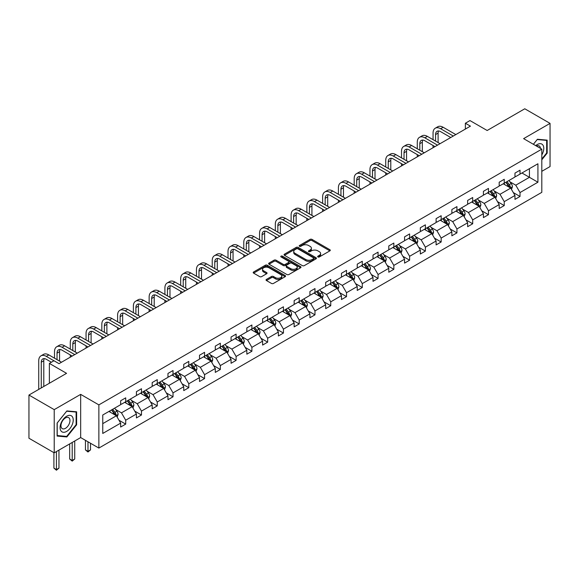 <?xml version="1.0" encoding="UTF-8"?>
<svg xmlns="http://www.w3.org/2000/svg" width="579" height="579" viewBox="0 0 579 579"><rect width="100%" height="100%" fill="white"/><g stroke="black" fill="none" stroke-linecap="round" stroke-linejoin="round"><path stroke-width="0.87" d="M317.936 256.953A0.984 0.565 0 0 0 319.326 256.953L329.871 250.859A1.404 0.811 0 0 0 330.283 250.287A1.404 0.811 0 0 0 329.871 249.715L312.009 239.402A1.404 0.811 0 0 0 310.026 239.402L299.481 245.489A0.984 0.565 0 0 0 299.191 245.894A0.984 0.565 0 0 0 299.481 246.292A0.984 0.565 0 0 0 300.87 246.292L302.231 245.503A4.494 2.591 0 0 1 308.585 245.503L310.076 246.364A4.494 2.591 0 0 1 311.386 248.196A4.494 2.591 0 0 1 310.076 250.034L308.708 250.816A0.984 0.565 0 0 0 308.419 251.221A0.984 0.565 0 0 0 308.708 251.619A0.984 0.565 0 0 0 310.098 251.619L311.466 250.83A4.494 2.591 0 0 1 317.813 250.83L319.304 251.691A4.494 2.591 0 0 1 320.621 253.53A4.494 2.591 0 0 1 319.304 255.361L317.936 256.15A0.984 0.565 0 0 0 317.654 256.548A0.984 0.565 0 0 0 317.936 256.953L317.936 256.15M541.806 171.326L550.05 166.571L550.05 123.378L524.777 108.78L487.163 130.499L469.974 120.577L465.371 123.233L465.371 129.066M54.223 452.836L80.669 437.572L80.669 394.371L54.223 409.635L54.223 452.836L28.95 438.238L28.95 395.044L66.563 373.332L49.374 363.402L49.374 383.255M54.223 409.635L28.95 395.044M266.456 279.396A1.404 0.811 0 0 0 266.043 279.968A1.404 0.811 0 0 0 266.456 280.54L271.471 283.435A1.404 0.811 0 0 0 273.454 283.435L285.165 276.675A1.404 0.811 0 0 0 285.577 276.103A1.404 0.811 0 0 0 285.165 275.532L267.303 265.218A1.404 0.811 0 0 0 265.32 265.218L253.602 271.978A1.404 0.811 0 0 0 253.197 272.55A1.404 0.811 0 0 0 253.602 273.122L259.66 276.617A1.404 0.811 0 0 0 261.643 276.617L266.658 273.722A1.404 0.811 0 0 0 267.064 273.15A1.404 0.811 0 0 0 266.658 272.579L263.655 270.842A3.756 2.164 0 0 1 262.555 269.315A3.756 2.164 0 0 1 264.871 267.31A3.756 2.164 0 0 1 268.96 267.78L280.721 274.569A3.756 2.164 0 0 1 281.821 276.103A3.756 2.164 0 0 1 279.505 278.101A3.756 2.164 0 0 1 275.416 277.631L273.454 276.501A1.404 0.811 0 0 0 271.471 276.501L266.456 279.396L266.456 280.54M49.374 363.402L53.977 360.746L59.029 363.67L470.43 126.15L465.371 123.233M80.669 394.371L98.864 404.88L541.806 149.15L541.806 192.344L98.864 448.074L98.864 404.88M550.05 123.378L523.611 138.642L541.806 149.15M302.332 265.616A1.404 0.811 0 0 0 304.315 265.616L316.025 258.856A1.404 0.811 0 0 0 316.438 258.285A1.404 0.811 0 0 0 316.025 257.706L298.163 247.392A1.404 0.811 0 0 0 296.18 247.392L284.47 254.159A1.404 0.811 0 0 0 284.057 254.731A1.404 0.811 0 0 0 284.47 255.303L302.332 265.616M281.437 257.163A0.984 0.565 0 0 1 282.436 257.3L282.436 256.135L300.595 266.622A1.404 0.811 0 0 1 301.008 267.194A1.404 0.811 0 0 1 300.595 267.766L288.885 274.526A1.404 0.811 0 0 1 286.902 274.526L269.04 264.212L274.048 261.339L274.048 260.174L269.04 263.069A1.404 0.811 0 0 0 268.627 263.64A1.404 0.811 0 0 0 269.04 264.212L269.04 263.069M274.048 261.339A1.404 0.811 0 0 1 276.031 261.339L276.031 260.174A1.404 0.811 0 0 0 274.048 260.174M276.031 260.174L283.276 264.357A1.404 0.811 0 0 0 285.266 264.357L288.588 262.439A1.404 0.811 0 0 0 289.001 261.86A1.404 0.811 0 0 0 288.588 261.288L281.047 256.938A0.984 0.565 0 0 1 280.757 256.533A0.984 0.565 0 0 1 281.365 256.012A0.984 0.565 0 0 1 282.436 256.135M102.758 415.005L120.656 404.678L120.656 400.762L125.708 397.845L125.708 401.754L136.427 395.566L136.427 391.657L141.479 388.741L141.479 392.649L152.197 386.461L152.197 382.553L157.256 379.636L157.256 383.544L167.968 377.356L167.968 373.448L173.027 370.524L173.027 374.439L183.746 368.251L183.746 364.336L188.797 361.419L188.797 365.335L199.516 359.146L199.516 355.231L204.568 352.314L204.568 356.223L215.287 350.034L215.287 346.126L220.346 343.209L220.346 347.118L231.057 340.93L231.057 337.021L236.116 334.105L236.116 338.013L246.835 331.825L246.835 327.917L251.887 324.993L251.887 328.908L262.605 322.72L262.605 318.812L267.664 315.888L267.664 319.803L278.376 313.615L278.376 309.7L283.435 306.783L283.435 310.691L294.154 304.511L294.154 300.595L299.205 297.678L299.205 301.587L309.924 295.399L309.924 291.49L314.976 288.574L314.976 292.482L325.695 286.294L325.695 282.386L330.754 279.462L330.754 283.377L341.465 277.189L341.465 273.281L346.524 270.357L346.524 274.272L357.243 268.084L357.243 264.169L362.295 261.252L362.295 265.16L373.014 258.979L373.014 255.064L378.065 252.147L378.065 256.056L388.784 249.867L388.784 245.959L393.843 243.042L393.843 246.951L404.562 240.763L404.562 236.854L409.614 233.93L409.614 237.846L420.332 231.658L420.332 227.75L425.384 224.826L425.384 228.741L436.103 222.553L436.103 218.638L441.162 215.721L441.162 219.629L451.873 213.448L451.873 209.533L456.932 206.616L456.932 210.524L467.651 204.336L467.651 200.428L472.703 197.511L472.703 201.42L483.422 195.232L483.422 191.323L488.473 188.407L488.473 192.315L499.192 186.127L499.192 182.219L504.251 179.295L504.251 183.21L514.97 177.022L514.97 173.107L520.022 170.19L520.022 174.105L537.92 163.77L537.92 182.219L520.022 192.546L520.022 196.462L514.97 199.379L514.97 195.463L504.251 201.651L504.251 205.567L499.192 208.483L499.192 204.575L488.473 210.763L488.473 214.671L483.422 217.588L483.422 213.68L472.703 219.868L472.703 223.776L467.651 226.693L467.651 222.785L456.932 228.973L456.932 232.881L451.873 235.805L451.873 231.889L441.162 238.078L441.162 241.993L436.103 244.91L436.103 240.994L425.384 247.182L425.384 251.098L420.332 254.015L420.332 250.106L409.614 256.294L409.614 260.203L404.562 263.119L404.562 259.211L393.843 265.399L393.843 269.307L388.784 272.224L388.784 268.316L378.065 274.504L378.065 278.412L373.014 281.336L373.014 277.421L362.295 283.609L362.295 287.524L357.243 290.441L357.243 286.525L346.524 292.713L346.524 296.629L341.465 299.546L341.465 295.637L330.754 301.825L330.754 305.734L325.695 308.65L325.695 304.742L314.976 310.93L314.976 314.838L309.924 317.755L309.924 313.847L299.205 320.035L299.205 323.943L294.154 326.867L294.154 322.952L283.435 329.14L283.435 333.055L278.376 335.972L278.376 332.057L267.664 338.245L267.664 342.16L262.605 345.077L262.605 341.169L251.887 347.357L251.887 351.265L246.835 354.182L246.835 350.273L236.116 356.461L236.116 360.37L231.057 363.286L231.057 359.378L220.346 365.566L220.346 369.474L215.287 372.398L215.287 368.483L204.568 374.671L204.568 378.579L199.516 381.503L199.516 377.588L188.797 383.776L188.797 387.691L183.746 390.608L183.746 386.7L173.027 392.88L173.027 396.796L167.968 399.713L167.968 395.804L157.256 401.992L157.256 405.901L152.197 408.817L152.197 404.909L141.479 411.097L141.479 415.005L136.427 417.929L136.427 414.014L125.708 420.202L125.708 424.11L120.656 427.034L120.656 423.119L102.758 433.454L102.758 415.005M124.695 402.34L132.178 406.661L121.46 412.849L115.612 409.469M121.46 412.849L125.708 420.202M132.178 406.661L136.427 414.014M120.656 403.744L121.46 404.207L125.708 401.754M140.473 393.235L147.949 397.556L137.237 403.744L131.382 400.364M137.237 403.744L141.479 411.097M147.949 397.556L152.197 404.909M136.427 394.632L137.237 395.102L141.479 392.649M156.243 384.13L163.727 388.451L153.008 394.632L147.153 391.259M153.008 394.632L157.256 401.992M163.727 388.451L167.968 395.804M152.197 385.527L153.008 385.998L157.256 383.544M172.014 375.018L179.497 379.339L168.778 385.527L162.931 382.147M168.778 385.527L173.027 392.88M179.497 379.339L183.746 386.7M167.968 376.422L168.778 376.893L173.027 374.439M187.784 365.914L195.268 370.234L184.549 376.422L178.701 373.042M184.549 376.422L188.797 383.776M195.268 370.234L199.516 377.588M183.746 367.318L184.549 367.781L188.797 365.335M203.562 356.809L211.038 361.13L200.327 367.318L194.472 363.938M200.327 367.318L204.568 374.671M211.038 361.13L215.287 368.483M199.516 358.213L200.327 358.676L204.568 356.223M219.332 347.704L226.816 352.025L216.097 358.213L210.242 354.833M216.097 358.213L220.346 365.566M226.816 352.025L231.057 359.378M215.287 349.101L216.097 349.571L220.346 347.118M235.103 338.599L242.587 342.92L231.868 349.101L226.02 345.728M231.868 349.101L236.116 356.461M242.587 342.92L246.835 350.273M231.057 339.996L231.868 340.466L236.116 338.013M250.881 329.487L258.357 333.808L247.646 339.996L241.79 336.616M247.646 339.996L251.887 347.357M258.357 333.808L262.605 341.169M246.835 330.891L247.646 331.362L251.887 328.908M266.651 320.382L274.135 324.703L263.416 330.891L257.561 327.511M263.416 330.891L267.664 338.245M274.135 324.703L278.376 332.057M262.605 321.786L263.416 322.25L267.664 319.803M282.422 311.278L289.905 315.598L279.187 321.786L273.339 318.407M279.187 321.786L283.435 329.14M289.905 315.598L294.154 322.952M278.376 312.682L279.187 313.145L283.435 310.691M298.192 302.173L305.676 306.494L294.957 312.682L289.109 309.302M294.957 312.682L299.205 320.035M305.676 306.494L309.924 313.847M294.154 303.57L294.957 304.04L299.205 301.587M313.97 293.068L321.446 297.389L310.735 303.57L304.88 300.197M310.735 303.57L314.976 310.93M321.446 297.389L325.695 304.742M309.924 294.465L310.735 294.935L314.976 292.482M329.74 283.963L337.224 288.277L326.505 294.465L320.65 291.085M326.505 294.465L330.754 301.825M337.224 288.277L341.465 295.637M325.695 285.36L326.505 285.831L330.754 283.377M345.511 274.851L352.995 279.172L342.276 285.36L336.428 281.98M342.276 285.36L346.524 292.713M352.995 279.172L357.243 286.525M341.465 276.255L342.276 276.719L346.524 274.272M361.282 265.747L368.765 270.067L358.046 276.255L352.198 272.875M358.046 276.255L362.295 283.609M368.765 270.067L373.014 277.421M357.243 267.151L358.046 267.614L362.295 265.16M377.059 256.642L384.543 260.963L373.824 267.151L367.969 263.771M373.824 267.151L378.065 274.504M384.543 260.963L388.784 268.316M373.014 258.039L373.824 258.509L378.065 256.056M392.83 247.537L400.313 251.858L389.595 258.046L383.739 254.666M389.595 258.046L393.843 265.399M400.313 251.858L404.562 259.211M388.784 248.934L389.595 249.404L393.843 246.951M408.6 238.432L416.084 242.746L405.365 248.934L399.517 245.554M405.365 248.934L409.614 256.294M416.084 242.746L420.332 250.106M404.562 239.829L405.365 240.299L409.614 237.846M424.378 229.32L431.854 233.641L421.143 239.829L415.288 236.449M421.143 239.829L425.384 247.182M431.854 233.641L436.103 240.994M420.332 230.724L421.143 231.187L425.384 228.741M440.149 220.215L447.632 224.536L436.913 230.724L431.058 227.344M436.913 230.724L441.162 238.078M447.632 224.536L451.873 231.889M436.103 221.619L436.913 222.083L441.162 219.629M455.919 211.111L463.403 215.431L452.684 221.619L446.836 218.24M452.684 221.619L456.932 228.973M463.403 215.431L467.651 222.785M451.873 212.515L452.684 212.978L456.932 210.524M471.69 202.006L479.173 206.327L468.454 212.515L462.607 209.135M468.454 212.515L472.703 219.868M479.173 206.327L483.422 213.68M467.651 203.403L468.454 203.873L472.703 201.42M487.467 192.901L494.944 197.215L484.232 203.403L478.377 200.03M484.232 203.403L488.473 210.763M494.944 197.215L499.192 204.575M483.422 194.298L484.232 194.768L488.473 192.315M503.238 183.789L510.721 188.11L500.003 194.298L494.148 190.918M500.003 194.298L504.251 201.651M510.721 188.11L514.97 195.463M499.192 185.193L500.003 185.656L504.251 183.21M521.94 172.991L529.423 177.312L515.773 185.193L509.925 181.813M515.773 185.193L520.022 192.546M537.92 182.219L529.423 177.312L529.423 168.67L537.92 163.77M80.669 437.572L98.864 448.074M514.97 176.088L515.773 176.552L520.022 174.105M102.758 423.647L116.408 415.765L108.924 411.445M116.408 415.765L120.656 423.119M513.298 192.575L520.022 196.462M497.527 201.68L504.251 205.567M481.75 210.792L488.473 214.671M465.979 219.897L472.703 223.776M450.209 229.002L456.932 232.881M434.438 238.107L441.162 241.993M418.66 247.211L425.384 251.098M402.89 256.323L409.614 260.203M387.119 265.428L393.843 269.307M371.349 274.533L378.065 278.412M355.571 283.638L362.295 287.524M339.801 292.742L346.524 296.629M324.03 301.854L330.754 305.734M308.252 310.959L314.976 314.838M292.482 320.064L299.205 323.943M276.711 329.169L283.435 333.055M260.941 338.274L267.664 342.16M245.163 347.386L251.887 351.265M229.393 356.49L236.116 360.37M213.622 365.595L220.346 369.474M197.844 374.7L204.568 378.579M182.074 383.805L188.797 387.691M166.303 392.917L173.027 396.796M150.533 402.021L157.256 405.901M134.755 411.126L141.479 415.005M118.985 420.231L125.708 424.11M541.806 159.811L547.169 153.145L547.169 140.132L537.413 139.264L533.375 144.28M76.623 424.812L76.623 411.799L66.867 410.931L57.111 423.068L57.111 436.074L66.867 436.95L76.623 424.812L76.117 424.516M318.334 257.09L319.304 256.526A4.494 2.591 0 0 0 320.621 254.695L320.621 253.53M311.386 248.196L311.386 249.368A4.494 2.591 0 0 1 310.076 251.199L309.099 251.756M329.856 250.873L312.009 240.567A1.404 0.811 0 0 0 310.026 240.567L299.871 246.43M316.025 257.706L316.025 258.856L298.163 248.565A1.404 0.811 0 0 0 296.18 248.565L284.492 255.31M313.55 258.683A0.984 0.565 0 0 0 313.832 258.285A0.984 0.565 0 0 0 313.55 257.879L297.867 248.825A0.984 0.565 0 0 0 296.477 248.825L295.037 249.658A4.494 2.591 0 0 0 293.727 251.496A4.494 2.591 0 0 0 295.037 253.327L305.755 259.515A4.494 2.591 0 0 0 312.11 259.515L313.55 258.683L313.55 259.848A0.984 0.565 0 0 0 313.832 259.45L313.832 258.285M293.727 251.496L293.727 252.661A4.494 2.591 0 0 0 295.037 254.492L295.037 253.327M313.55 259.848L312.11 260.68A4.494 2.591 0 0 1 305.755 260.68L295.037 254.492M276.031 261.339L283.276 265.522A1.404 0.811 0 0 0 285.266 265.522L288.588 263.604A1.404 0.811 0 0 0 289.001 263.032L289.001 261.86M282.436 257.3L300.581 267.773M290.796 268.692A3.756 2.164 0 0 0 294.885 269.163A3.756 2.164 0 0 0 297.208 267.165A3.756 2.164 0 0 0 296.108 265.631L291.961 263.235A1.404 0.811 0 0 0 289.978 263.235L286.656 265.16A1.404 0.811 0 0 0 286.243 265.732A1.404 0.811 0 0 0 286.656 266.304L290.796 268.692L290.796 269.865A3.756 2.164 0 0 0 294.885 270.335A3.756 2.164 0 0 0 297.208 268.33L297.208 267.165M286.243 265.732L286.243 266.897A1.404 0.811 0 0 0 286.656 267.469L286.656 266.304M290.796 269.865L286.656 267.469M281.821 276.103L281.821 277.269A3.756 2.164 0 0 1 279.505 279.273A3.756 2.164 0 0 1 275.416 278.803L273.454 277.667A1.404 0.811 0 0 0 271.471 277.667L266.478 280.554M262.555 269.315L262.555 270.48A3.756 2.164 0 0 0 263.655 272.014L263.655 270.842M266.637 273.737L263.655 272.014M285.165 275.532L285.165 276.675L267.303 266.383A1.404 0.811 0 0 0 265.32 266.383L253.624 273.136M546.663 152.849L547.169 153.145M65.832 436.349L66.867 436.95M511.489 189.442L512.415 186.756A3.792 2.186 -120 0 0 511.206 183.529L508.941 180.503M504.866 184.73L503.882 183.42M510.157 187.791L510.374 186.916A3.792 2.186 -120 0 0 509.288 184.643L507.016 181.611M506.068 182.161L508.565 185.49A1.932 1.115 60 0 1 508.919 186.076L510.374 186.916M505.807 182.313L508.072 185.338A3.792 2.186 60 0 1 509.021 187.133M433.049 139.648L433.049 133.112A10.726 6.188 60 0 1 435.27 128.205L437.796 126.743A10.726 6.188 60 0 1 443.159 127.271L455.818 134.581M435.27 128.205A10.726 6.188 60 0 1 440.633 128.733L453.292 136.043M450.766 137.505L440.633 131.65A7.151 4.125 -120 0 0 437.058 131.295A7.151 4.125 -120 0 0 435.574 134.574L435.574 141.11M438.556 130.97A7.151 4.125 -120 0 0 438.108 133.112L438.108 142.572M433.049 147.732L433.049 145.488M495.718 198.546L496.644 195.861A3.792 2.186 -120 0 0 495.436 192.633L493.163 189.608M489.096 193.842L488.111 192.525M494.386 196.896L494.596 196.028A3.792 2.186 -120 0 0 493.518 193.748L491.245 190.715M490.297 191.265L492.794 194.602A1.932 1.115 60 0 1 493.142 195.188L494.596 196.028M490.029 191.417L492.302 194.443A3.792 2.186 60 0 1 493.243 196.238M479.94 207.658L480.874 204.966A3.792 2.186 -120 0 0 479.665 201.745L477.393 198.713M473.325 202.947L472.341 201.63M478.616 206.001L478.826 205.132A3.792 2.186 -120 0 0 477.74 202.853L475.475 199.82M474.527 200.37L477.024 203.707A1.932 1.115 60 0 1 477.371 204.293L478.826 205.132M474.259 200.522L476.531 203.555A3.792 2.186 60 0 1 477.472 205.342M417.278 148.76L417.278 142.217A10.726 6.188 60 0 1 419.5 137.31L422.026 135.848A10.726 6.188 60 0 1 427.389 136.383L440.047 143.686M419.5 137.31A10.726 6.188 60 0 1 424.863 137.838L437.521 145.148M434.988 146.61L424.863 140.762A7.151 4.125 -120 0 0 421.288 140.407A7.151 4.125 -120 0 0 419.804 143.679L419.804 150.214M422.779 140.075A7.151 4.125 -120 0 0 422.33 142.217L422.33 151.676M417.278 156.837L417.278 154.593M401.508 157.864L401.508 151.322A10.726 6.188 60 0 1 403.729 146.415L406.255 144.953A10.726 6.188 60 0 1 411.618 145.488L424.277 152.798M403.729 146.415A10.726 6.188 60 0 1 409.085 146.95L421.744 154.253M419.218 155.715L409.085 149.867A7.151 4.125 -120 0 0 405.51 149.512A7.151 4.125 -120 0 0 404.033 152.784L404.033 159.319M407.008 149.179A7.151 4.125 -120 0 0 406.559 151.322L406.559 160.781M401.508 165.941L401.508 163.698M541.806 154.919A9.293 5.363 120 0 0 542.899 152.661A9.293 5.363 120 0 0 542.487 144.584A9.293 5.363 120 0 0 535.713 145.626M540.489 148.383A6.362 3.677 120 0 0 539.194 145.951A6.362 3.677 120 0 0 536.436 146.046M533.397 144.294L537.211 139.546L546.663 140.393L546.663 153.001L541.806 159.037M546.033 140.031L546.663 140.393M72.353 424.327A9.293 5.363 120 0 0 69.95 415.353A9.293 5.363 120 0 0 60.969 423.314A9.293 5.363 120 0 0 63.379 432.289A9.293 5.363 120 0 0 72.353 424.327M69.364 423.481A6.362 3.677 120 0 0 68.648 417.618A6.362 3.677 120 0 0 61.569 422.786A6.362 3.677 120 0 0 62.286 428.641A6.362 3.677 120 0 0 69.364 423.481M57.212 435.582L57.212 422.974L66.665 411.22L76.117 412.06L76.117 424.668L66.665 436.428L57.111 435.524M75.487 411.698L76.117 412.06M464.17 216.763L465.103 214.078A3.792 2.186 -120 0 0 463.895 210.85L461.622 207.818M457.548 212.052L456.563 210.734M462.845 215.106L463.055 214.237A3.792 2.186 -120 0 0 461.97 211.957L459.697 208.925M458.749 209.475L461.246 212.811A1.932 1.115 60 0 1 461.601 213.398L463.055 214.237M458.488 209.627L460.754 212.659A3.792 2.186 60 0 1 461.702 214.447M385.73 166.969L385.73 160.434A10.726 6.188 60 0 1 387.952 155.519L390.485 154.065A10.726 6.188 60 0 1 395.841 154.593L408.499 161.903M387.952 155.519A10.726 6.188 60 0 1 393.315 156.055L405.973 163.358M403.447 164.82L393.315 158.972A7.151 4.125 -120 0 0 389.739 158.617A7.151 4.125 -120 0 0 388.263 161.888L388.263 168.431M391.238 158.284A7.151 4.125 -120 0 0 390.789 160.434L390.789 169.886M385.73 175.046L385.73 172.803M448.399 225.868L449.326 223.183A3.792 2.186 -120 0 0 448.117 219.955L445.852 216.922M441.777 221.156L440.793 219.846M447.068 224.211L447.285 223.342A3.792 2.186 -120 0 0 446.199 221.062L443.927 218.037M442.978 218.58L445.475 221.916A1.932 1.115 60 0 1 445.83 222.502L447.285 223.342M442.718 218.732L444.983 221.764A3.792 2.186 60 0 1 445.931 223.552M369.959 176.074L369.959 169.538A10.726 6.188 60 0 1 372.181 164.631L374.707 163.169A10.726 6.188 60 0 1 380.07 163.698L392.728 171.008M372.181 164.631A10.726 6.188 60 0 1 377.544 165.16L390.203 172.47M387.677 173.924L377.544 168.076A7.151 4.125 -120 0 0 373.969 167.722A7.151 4.125 -120 0 0 372.485 170.993L372.485 177.536M375.46 167.396A7.151 4.125 -120 0 0 375.018 169.538L375.018 178.991M369.959 184.151L369.959 181.915M432.629 234.973L433.555 232.288A3.792 2.186 -120 0 0 432.347 229.06L430.074 226.034M426.006 230.261L425.022 228.951M431.297 233.323L431.507 232.447A3.792 2.186 -120 0 0 430.429 230.167L428.156 227.142M427.208 227.692L429.705 231.021A1.932 1.115 60 0 1 430.052 231.607L431.507 232.447M426.94 227.844L429.213 230.869A3.792 2.186 60 0 1 430.154 232.657M354.189 185.179L354.189 178.643A10.726 6.188 60 0 1 356.411 173.736L358.937 172.274A10.726 6.188 60 0 1 364.3 172.803L376.958 180.112M356.411 173.736A10.726 6.188 60 0 1 361.774 174.265L374.432 181.574M371.899 183.036L361.774 177.181A7.151 4.125 -120 0 0 358.198 176.827A7.151 4.125 -120 0 0 356.715 180.105L356.715 186.641M359.689 176.501A7.151 4.125 -120 0 0 359.241 178.643L359.241 188.103M354.189 193.263L354.189 191.019M416.851 244.077L417.785 241.392A3.792 2.186 -120 0 0 416.576 238.164L414.303 235.139M410.236 239.373L409.252 238.056M415.527 242.427L415.736 241.559A3.792 2.186 -120 0 0 414.651 239.279L412.386 236.246M411.43 236.797L413.934 240.133A1.932 1.115 60 0 1 414.282 240.719L415.736 241.559M411.17 236.949L413.442 239.974A3.792 2.186 60 0 1 414.383 241.769M338.418 194.291L338.418 187.748A10.726 6.188 60 0 1 340.633 182.841L343.166 181.379A10.726 6.188 60 0 1 348.529 181.915L361.187 189.217M340.633 182.841A10.726 6.188 60 0 1 345.996 183.369L358.654 190.679M356.128 192.141L345.996 186.293A7.151 4.125 -120 0 0 342.421 185.939A7.151 4.125 -120 0 0 340.944 189.21L340.944 195.745M343.919 185.606A7.151 4.125 -120 0 0 343.47 187.748L343.47 197.207M338.418 202.368L338.418 200.124M401.081 253.182L402.007 250.497A3.792 2.186 -120 0 0 400.798 247.276L398.533 244.244M394.458 248.478L393.474 247.161M399.756 251.532L399.966 250.664A3.792 2.186 -120 0 0 398.88 248.384L396.608 245.351M395.66 245.901L398.157 249.238A1.932 1.115 60 0 1 398.511 249.824L399.966 250.664M395.399 246.053L397.664 249.086A3.792 2.186 60 0 1 398.613 250.873M322.641 203.395L322.641 196.853A10.726 6.188 60 0 1 324.862 191.946L327.388 190.484A10.726 6.188 60 0 1 332.751 191.019L345.41 198.329M324.862 191.946A10.726 6.188 60 0 1 330.225 192.474L342.884 199.784M340.358 201.246L330.225 195.398A7.151 4.125 -120 0 0 326.65 195.043A7.151 4.125 -120 0 0 325.174 198.315L325.174 204.85M328.148 194.71A7.151 4.125 -120 0 0 327.7 196.853L327.7 206.312M322.641 211.473L322.641 209.229M385.31 262.294L386.236 259.609A3.792 2.186 -120 0 0 385.028 256.381L382.755 253.349M378.688 257.583L377.703 256.265M383.978 260.637L384.195 259.768A3.792 2.186 -120 0 0 383.11 257.489L380.837 254.456M379.889 255.006L382.386 258.343A1.932 1.115 60 0 1 382.741 258.929L384.195 259.768M379.621 255.158L381.894 258.191A3.792 2.186 60 0 1 382.842 259.978M306.87 212.5L306.87 205.965A10.726 6.188 60 0 1 309.092 201.051L311.618 199.596A10.726 6.188 60 0 1 316.981 200.124L329.639 207.434M309.092 201.051A10.726 6.188 60 0 1 314.455 201.586L327.113 208.889M324.58 210.351L314.455 204.503A7.151 4.125 -120 0 0 310.88 204.148A7.151 4.125 -120 0 0 309.396 207.42L309.396 213.962M312.37 203.815A7.151 4.125 -120 0 0 311.922 205.965L311.922 215.417M306.87 220.577L306.87 218.334M369.532 271.399L370.466 268.714A3.792 2.186 -120 0 0 369.257 265.486L366.985 262.453M362.917 266.687L361.933 265.377M368.208 269.742L368.418 268.873A3.792 2.186 -120 0 0 367.332 266.593L365.067 263.568M364.119 264.111L366.616 267.447A1.932 1.115 60 0 1 366.963 268.034L368.418 268.873M363.851 264.263L366.123 267.295A3.792 2.186 60 0 1 367.064 269.083M353.762 280.504L354.695 277.819A3.792 2.186 -120 0 0 353.487 274.591L351.214 271.565M347.139 275.792L346.155 274.482M352.437 278.854L352.647 277.978A3.792 2.186 -120 0 0 351.562 275.698L349.289 272.673M348.341 273.223L350.845 276.552A1.932 1.115 60 0 1 351.192 277.138L352.647 277.978M348.08 273.375L350.346 276.4A3.792 2.186 60 0 1 351.294 278.188M337.991 289.609L338.918 286.923A3.792 2.186 -120 0 0 337.709 283.696L335.444 280.67M331.369 284.904L330.385 283.587M336.66 287.958L336.877 287.09A3.792 2.186 -120 0 0 335.791 284.81L333.518 281.778M332.57 282.328L335.067 285.657A1.932 1.115 60 0 1 335.422 286.243L336.877 287.09M332.31 282.48L334.575 285.505A3.792 2.186 60 0 1 335.523 287.3M322.221 298.713L323.147 296.028A3.792 2.186 -120 0 0 321.938 292.808L319.666 289.775M315.598 294.009L314.614 292.692M320.889 297.063L321.099 296.195A3.792 2.186 -120 0 0 320.021 293.915L317.748 290.882M316.8 291.432L319.297 294.769A1.932 1.115 60 0 1 319.644 295.355L321.099 296.195M316.532 291.584L318.805 294.617A3.792 2.186 60 0 1 319.746 296.405M306.443 307.825L307.377 305.14A3.792 2.186 -120 0 0 306.168 301.912L303.895 298.88M299.828 303.114L298.844 301.797M305.119 306.168L305.328 305.299A3.792 2.186 -120 0 0 304.243 303.02L301.977 299.987M301.022 300.537L303.526 303.874A1.932 1.115 60 0 1 303.874 304.46L305.328 305.299M300.762 300.689L303.034 303.722A3.792 2.186 60 0 1 303.975 305.509M290.672 316.93L291.606 314.245A3.792 2.186 -120 0 0 290.39 311.017L288.125 307.985M284.05 312.219L283.066 310.909M289.348 315.273L289.558 314.404A3.792 2.186 -120 0 0 288.472 312.124L286.2 309.099M285.252 309.642L287.749 312.978A1.932 1.115 60 0 1 288.103 313.565L289.558 314.404M284.991 309.794L287.256 312.826A3.792 2.186 60 0 1 288.204 314.614M274.902 326.035L275.828 323.35A3.792 2.186 -120 0 0 274.62 320.122L272.354 317.097M268.28 321.323L267.295 320.013M273.57 324.385L273.787 323.509A3.792 2.186 -120 0 0 272.702 321.229L270.429 318.204M269.481 318.747L271.978 322.083A1.932 1.115 60 0 1 272.333 322.669L273.787 323.509M269.213 318.906L271.486 321.931A3.792 2.186 60 0 1 272.434 323.719M259.124 335.14L260.058 332.455A3.792 2.186 -120 0 0 258.849 329.227L256.577 326.201M252.509 330.435L251.525 329.118M257.8 333.49L258.01 332.621A3.792 2.186 -120 0 0 256.924 330.341L254.659 327.309M253.711 327.859L256.207 331.188A1.932 1.115 60 0 1 256.555 331.774L258.01 332.621M253.443 328.011L255.715 331.036A3.792 2.186 60 0 1 256.656 332.831M243.354 344.244L244.287 341.559A3.792 2.186 -120 0 0 243.079 338.339L240.806 335.306M236.731 339.54L235.747 338.223M242.029 342.594L242.239 341.726A3.792 2.186 -120 0 0 241.153 339.446L238.888 336.413M237.933 336.964L240.437 340.3A1.932 1.115 60 0 1 240.784 340.886L242.239 341.726M237.672 337.116L239.945 340.148A3.792 2.186 60 0 1 240.886 341.936M227.583 353.356L228.51 350.671A3.792 2.186 -120 0 0 227.301 347.443L225.036 344.411M220.961 348.645L219.977 347.328M226.251 351.699L226.469 350.831A3.792 2.186 -120 0 0 225.383 348.551L223.11 345.518M222.162 346.068L224.659 349.405A1.932 1.115 60 0 1 225.014 349.991L226.469 350.831M221.902 346.22L224.167 349.253A3.792 2.186 60 0 1 225.115 351.04M291.099 221.605L291.099 215.07A10.726 6.188 60 0 1 293.321 210.155L295.847 208.701A10.726 6.188 60 0 1 301.21 209.229L313.869 216.539M293.321 210.155A10.726 6.188 60 0 1 298.677 210.691L311.336 218.001M308.81 219.455L298.677 213.608A7.151 4.125 -120 0 0 295.109 213.253A7.151 4.125 -120 0 0 293.625 216.524L293.625 223.067M296.6 212.927A7.151 4.125 -120 0 0 296.151 215.07L296.151 224.522M291.099 229.682L291.099 227.446M275.322 230.71L275.322 224.174A10.726 6.188 60 0 1 277.544 219.267L280.077 217.805A10.726 6.188 60 0 1 285.433 218.334L298.091 225.644M277.544 219.267A10.726 6.188 60 0 1 282.907 219.796L295.565 227.106M293.039 228.56L282.907 222.712A7.151 4.125 -120 0 0 279.331 222.358A7.151 4.125 -120 0 0 277.855 225.636L277.855 232.172M280.829 222.032A7.151 4.125 -120 0 0 280.381 224.174L280.381 233.634M275.322 238.794L275.322 236.55M259.551 239.815L259.551 233.279A10.726 6.188 60 0 1 261.773 228.372L264.299 226.91A10.726 6.188 60 0 1 269.662 227.446L282.32 234.748M261.773 228.372A10.726 6.188 60 0 1 267.136 228.9L279.795 236.21M277.269 237.672L267.136 231.824A7.151 4.125 -120 0 0 263.561 231.47A7.151 4.125 -120 0 0 262.077 234.741L262.077 241.277M265.059 231.137A7.151 4.125 -120 0 0 264.61 233.279L264.61 242.739M259.551 247.899L259.551 245.655M243.781 248.927L243.781 242.384A10.726 6.188 60 0 1 246.003 237.477L248.529 236.015A10.726 6.188 60 0 1 253.892 236.55L266.55 243.86M246.003 237.477A10.726 6.188 60 0 1 251.366 238.005L264.024 245.315M261.491 246.777L251.366 240.929A7.151 4.125 -120 0 0 247.79 240.574A7.151 4.125 -120 0 0 246.307 243.846L246.307 250.381M249.281 240.242A7.151 4.125 -120 0 0 248.832 242.384L248.832 251.843M243.781 257.004L243.781 254.76M228.01 258.031L228.01 251.496A10.726 6.188 60 0 1 230.225 246.582L232.758 245.127A10.726 6.188 60 0 1 238.121 245.655L250.779 252.965M230.225 246.582A10.726 6.188 60 0 1 235.588 247.117L248.246 254.42M245.72 255.882L235.588 250.034A7.151 4.125 -120 0 0 232.013 249.679A7.151 4.125 -120 0 0 230.536 252.951L230.536 259.493M233.511 249.346A7.151 4.125 -120 0 0 233.062 251.496L233.062 260.948M228.01 266.108L228.01 263.865M212.232 267.136L212.232 260.601A10.726 6.188 60 0 1 214.454 255.686L216.98 254.232A10.726 6.188 60 0 1 222.343 254.76L235.002 262.07M214.454 255.686A10.726 6.188 60 0 1 219.817 256.222L232.476 263.532M229.95 264.987L219.817 259.139A7.151 4.125 -120 0 0 216.242 258.784A7.151 4.125 -120 0 0 214.766 262.055L214.766 268.598M217.74 258.458A7.151 4.125 -120 0 0 217.291 260.601L217.291 270.053M212.232 275.213L212.232 272.977M196.462 276.241L196.462 269.705A10.726 6.188 60 0 1 198.684 264.798L201.21 263.336A10.726 6.188 60 0 1 206.573 263.865L219.231 271.175M198.684 264.798A10.726 6.188 60 0 1 204.047 265.327L216.705 272.637M214.179 274.091L204.047 268.243A7.151 4.125 -120 0 0 200.472 267.889A7.151 4.125 -120 0 0 198.988 271.167L198.988 277.703M201.962 267.563A7.151 4.125 -120 0 0 201.521 269.705L201.521 279.165M196.462 284.318L196.462 282.082M180.691 285.346L180.691 278.81A10.726 6.188 60 0 1 182.913 273.903L185.439 272.441A10.726 6.188 60 0 1 190.802 272.977L203.461 280.279M182.913 273.903A10.726 6.188 60 0 1 188.276 274.432L200.927 281.741M198.402 283.203L188.276 277.355A7.151 4.125 -120 0 0 184.701 277.001A7.151 4.125 -120 0 0 183.217 280.272L183.217 286.808M186.192 276.668A7.151 4.125 -120 0 0 185.743 278.81L185.743 288.27M180.691 293.43L180.691 291.186M164.914 294.458L164.914 287.915A10.726 6.188 60 0 1 167.136 283.008L169.669 281.546A10.726 6.188 60 0 1 175.024 282.082L187.683 289.391M167.136 283.008A10.726 6.188 60 0 1 172.499 283.536L185.157 290.846M182.631 292.308L172.499 286.46A7.151 4.125 -120 0 0 168.923 286.106A7.151 4.125 -120 0 0 167.447 289.377L167.447 295.912M170.421 285.773A7.151 4.125 -120 0 0 169.973 287.915L169.973 297.374M164.914 302.535L164.914 300.291M149.143 303.562L149.143 297.027A10.726 6.188 60 0 1 151.365 292.113L153.891 290.658A10.726 6.188 60 0 1 159.254 291.186L171.912 298.496M151.365 292.113A10.726 6.188 60 0 1 156.728 292.648L169.386 299.951M166.861 301.413L156.728 295.565A7.151 4.125 -120 0 0 153.153 295.21A7.151 4.125 -120 0 0 151.669 298.482L151.669 305.017M154.651 294.877A7.151 4.125 -120 0 0 154.202 297.027L154.202 306.479M149.143 311.64L149.143 309.396M211.813 362.461L212.739 359.776A3.792 2.186 -120 0 0 211.53 356.548L209.258 353.516M205.19 357.75L204.206 356.44M210.481 360.804L210.691 359.935A3.792 2.186 -120 0 0 209.612 357.656L207.34 354.63M206.392 355.173L208.889 358.51A1.932 1.115 60 0 1 209.236 359.096L210.691 359.935M206.124 355.325L208.397 358.358A3.792 2.186 60 0 1 209.337 360.145M133.373 312.667L133.373 306.132A10.726 6.188 60 0 1 135.595 301.218L138.12 299.763A10.726 6.188 60 0 1 143.483 300.291L156.142 307.601M135.595 301.218A10.726 6.188 60 0 1 140.958 301.753L153.616 309.063M151.083 310.518L140.958 304.67A7.151 4.125 -120 0 0 137.382 304.315A7.151 4.125 -120 0 0 135.899 307.587L135.899 314.129M138.873 303.989A7.151 4.125 -120 0 0 138.424 306.132L138.424 315.584M133.373 320.744L133.373 318.508M196.035 371.566L196.969 368.881A3.792 2.186 -120 0 0 195.76 365.653L193.487 362.62M189.42 366.854L188.436 365.544M194.71 369.909L194.92 369.04A3.792 2.186 -120 0 0 193.835 366.76L191.569 363.735M190.621 364.278L193.118 367.614A1.932 1.115 60 0 1 193.466 368.201L194.92 369.04M190.353 364.437L192.626 367.462A3.792 2.186 60 0 1 193.567 369.25M117.602 321.772L117.602 315.237A10.726 6.188 60 0 1 119.824 310.33L122.35 308.868A10.726 6.188 60 0 1 127.713 309.396L140.371 316.706M119.824 310.33A10.726 6.188 60 0 1 125.18 310.858L137.838 318.168M135.312 319.622L125.18 313.775A7.151 4.125 -120 0 0 121.604 313.42A7.151 4.125 -120 0 0 120.128 316.699L120.128 323.234M123.103 313.094A7.151 4.125 -120 0 0 122.654 315.237L122.654 324.696M117.602 329.849L117.602 327.613M180.264 380.671L181.198 377.986A3.792 2.186 -120 0 0 179.982 374.758L177.717 371.732M173.642 375.959L172.658 374.649M178.94 379.021L179.15 378.145A3.792 2.186 -120 0 0 178.064 375.872L175.792 372.84M174.844 373.39L177.34 376.719A1.932 1.115 60 0 1 177.695 377.305L179.15 378.145M174.583 373.542L176.848 376.567A3.792 2.186 60 0 1 177.796 378.362M101.824 330.877L101.824 324.341A10.726 6.188 60 0 1 104.046 319.434L106.579 317.972A10.726 6.188 60 0 1 111.935 318.508L124.594 325.811M104.046 319.434A10.726 6.188 60 0 1 109.409 319.963L122.068 327.273M119.542 328.734L109.409 322.879A7.151 4.125 -120 0 0 105.834 322.532A7.151 4.125 -120 0 0 104.358 325.803L104.358 332.339M107.332 322.199A7.151 4.125 -120 0 0 106.883 324.341L106.883 333.801M101.824 338.961L101.824 336.717M164.494 389.776L165.42 387.09A3.792 2.186 -120 0 0 164.212 383.87L161.946 380.837M157.872 385.071L156.887 383.754M163.162 388.125L163.379 387.257A3.792 2.186 -120 0 0 162.294 384.977L160.021 381.945M159.073 382.495L161.57 385.831A1.932 1.115 60 0 1 161.925 386.417L163.379 387.257M158.812 382.647L161.078 385.679A3.792 2.186 60 0 1 162.026 387.467M86.054 339.989L86.054 333.446A10.726 6.188 60 0 1 88.276 328.539L90.802 327.077A10.726 6.188 60 0 1 96.165 327.613L108.823 334.923M88.276 328.539A10.726 6.188 60 0 1 93.639 329.067L106.297 336.377M103.771 337.839L93.639 331.991A7.151 4.125 -120 0 0 90.063 331.637A7.151 4.125 -120 0 0 88.58 334.908L88.58 341.444M91.554 331.304A7.151 4.125 -120 0 0 91.113 333.446L91.113 342.906M86.054 348.066L86.054 345.822M148.723 398.888L149.65 396.202A3.792 2.186 -120 0 0 148.441 392.975L146.169 389.942M142.101 394.176L141.117 392.859M147.392 397.23L147.602 396.362A3.792 2.186 -120 0 0 146.523 394.082L144.251 391.049M143.303 391.599L145.799 394.936A1.932 1.115 60 0 1 146.147 395.522L147.602 396.362M143.035 391.751L145.307 394.784A3.792 2.186 60 0 1 146.248 396.572M87.979 441.791L87.979 451.367L90.505 449.905L90.505 443.246M90.505 449.905L87.979 452.004L85.446 449.905L85.446 440.329M85.446 449.905L87.979 451.367L87.979 452.004M70.283 349.094L70.283 342.558A10.726 6.188 60 0 1 72.505 337.644L75.031 336.189A10.726 6.188 60 0 1 80.394 336.717L93.053 344.027M72.505 337.644A10.726 6.188 60 0 1 77.868 338.179L90.527 345.482M87.994 346.944L77.868 341.096A7.151 4.125 -120 0 0 74.293 340.742A7.151 4.125 -120 0 0 72.809 344.013L72.809 350.548M75.784 340.409A7.151 4.125 -120 0 0 75.335 342.558L75.335 352.01M70.283 357.171L70.283 354.927M132.946 407.992L133.879 405.307A3.792 2.186 -120 0 0 132.671 402.079L130.398 399.047M126.331 403.281L125.346 401.971M131.621 406.335L131.831 405.466A3.792 2.186 -120 0 0 130.745 403.187L128.48 400.161M127.525 400.704L130.029 404.041A1.932 1.115 60 0 1 130.376 404.627L131.831 405.466M127.264 400.856L129.537 403.889A3.792 2.186 60 0 1 130.478 405.676M72.201 442.457L72.201 460.471L74.727 459.009L74.727 440.995M74.727 459.009L72.201 461.108L69.675 459.009L69.675 443.912M69.675 459.009L72.201 460.471L72.201 461.108M54.513 358.198L54.513 351.663A10.726 6.188 60 0 1 56.728 346.749L59.261 345.294A10.726 6.188 60 0 1 64.624 345.822L77.282 353.132M56.728 346.749A10.726 6.188 60 0 1 62.091 347.284L74.749 354.594M72.223 356.049L62.091 350.201A7.151 4.125 -120 0 0 58.515 349.846A7.151 4.125 -120 0 0 57.039 353.118L57.039 359.66M60.013 349.521A7.151 4.125 -120 0 0 59.565 351.663L59.565 361.115M117.175 417.097L118.102 414.412A3.792 2.186 -120 0 0 116.893 411.184L114.628 408.152M110.553 412.386L109.569 411.076M115.851 415.44L116.061 414.571A3.792 2.186 -120 0 0 114.975 412.291L112.702 409.266M111.754 409.809L114.251 413.145A1.932 1.115 60 0 1 114.606 413.732L116.061 414.571M111.494 409.961L113.759 412.993A3.792 2.186 60 0 1 114.707 414.781M56.431 451.562L56.431 469.576L58.957 468.114L58.957 450.1M58.957 468.114L56.431 470.22L53.905 468.114L53.905 452.648M53.905 468.114L56.431 469.576L56.431 470.22M38.735 389.392L38.735 360.768A10.726 6.188 60 0 1 40.957 355.861L43.483 354.399A10.726 6.188 60 0 1 48.846 354.927L61.504 362.237M40.957 355.861A10.726 6.188 60 0 1 46.32 356.389L53.927 360.775M51.393 362.237L46.32 359.306A7.151 4.125 -120 0 0 42.745 358.951A7.151 4.125 -120 0 0 41.268 362.23L41.268 387.93M44.243 358.625A7.151 4.125 -120 0 0 43.794 360.768L43.794 386.475M319.304 256.526L319.304 255.361M308.708 251.619L308.708 250.816M310.076 251.199L310.076 250.034M299.481 246.292L299.481 245.489M310.026 240.567L310.026 239.402M312.009 240.567L312.009 239.402M329.871 250.859L329.871 249.715M284.47 255.303L284.47 254.159M296.18 248.565L296.18 247.392M298.163 248.565L298.163 247.392M305.755 260.68L305.755 259.515M312.11 260.68L312.11 259.515M283.276 265.522L283.276 264.357M285.266 265.522L285.266 264.357M288.588 263.604L288.588 262.439M300.595 267.766L300.595 266.622M271.471 277.667L271.471 276.501M273.454 277.667L273.454 276.501M275.416 278.803L275.416 277.631M266.658 273.722L266.658 272.579M253.602 273.122L253.602 271.978M265.32 266.383L265.32 265.218M267.303 266.383L267.303 265.218M510.446 187.951L512.393 186.829M509.288 184.643L511.206 183.529M506.994 185.96L508.072 185.338M443.159 127.271L440.633 128.733M438.108 133.112L435.574 134.574M494.676 197.063L496.623 195.934M493.518 193.748L495.436 192.633M491.224 195.065L492.302 194.443M478.905 206.167L480.845 205.046M477.74 202.853L479.665 201.745M475.453 204.177L476.531 203.555M427.389 136.383L424.863 137.838M422.33 142.217L419.804 143.679M411.618 145.488L409.085 146.95M406.559 151.322L404.033 152.784M463.128 215.272L465.075 214.15M461.97 211.957L463.895 210.85M459.683 213.282L460.754 212.659M395.841 154.593L393.315 156.055M390.789 160.434L388.263 161.888M447.357 224.377L449.304 223.255M446.199 221.062L448.117 219.955M443.905 222.387L444.983 221.764M380.07 163.698L377.544 165.16M375.018 169.538L372.485 170.993M431.587 233.482L433.533 232.36M430.429 230.167L432.347 229.06M428.134 231.491L429.213 230.869M364.3 172.803L361.774 174.265M359.241 178.643L356.715 180.105M415.809 242.594L417.756 241.465M414.651 239.279L416.576 238.164M412.364 240.596L413.442 239.974M348.529 181.915L345.996 183.369M343.47 187.748L340.944 189.21M400.038 251.699L401.985 250.577M398.88 248.384L400.798 247.276M396.586 249.708L397.664 249.086M332.751 191.019L330.225 192.474M327.7 196.853L325.174 198.315M384.268 260.803L386.215 259.682M383.11 257.489L385.028 256.381M380.816 258.813L381.894 258.191M316.981 200.124L314.455 201.586M311.922 205.965L309.396 207.42M368.497 269.908L370.437 268.786M367.332 266.593L369.257 265.486M365.045 267.918L366.123 267.295M352.72 279.013L354.666 277.891M351.562 275.698L353.487 274.591M349.275 277.023L350.346 276.4M336.949 288.125L338.896 286.996M335.791 284.81L337.709 283.696M333.497 286.127L334.575 285.505M321.179 297.23L323.125 296.108M320.021 293.915L321.938 292.808M317.726 295.239L318.805 294.617M305.401 306.334L307.348 305.213M304.243 303.02L306.168 301.912M301.956 304.344L303.034 303.722M289.63 315.439L291.577 314.317M288.472 312.124L290.39 311.017M286.185 313.449L287.256 312.826M273.86 324.544L275.807 323.422M272.702 321.229L274.62 320.122M270.407 322.554L271.486 321.931M258.089 333.656L260.036 332.527M256.924 330.341L258.849 329.227M254.637 331.658L255.715 331.036M242.312 342.761L244.258 341.639M241.153 339.446L243.079 338.339M238.866 340.77L239.945 340.148M226.541 351.866L228.488 350.744M225.383 348.551L227.301 347.443M223.089 349.875L224.167 349.253M301.21 209.229L298.677 210.691M296.151 215.07L293.625 216.524M285.433 218.334L282.907 219.796M280.381 224.174L277.855 225.636M269.662 227.446L267.136 228.9M264.61 233.279L262.077 234.741M253.892 236.55L251.366 238.005M248.832 242.384L246.307 243.846M238.121 245.655L235.588 247.117M233.062 251.496L230.536 252.951M222.343 254.76L219.817 256.222M217.291 260.601L214.766 262.055M206.573 263.865L204.047 265.327M201.521 269.705L198.988 271.167M190.802 272.977L188.276 274.432M185.743 278.81L183.217 280.272M175.024 282.082L172.499 283.536M169.973 287.915L167.447 289.377M159.254 291.186L156.728 292.648M154.202 297.027L151.669 298.482M210.77 360.97L212.717 359.849M209.612 357.656L211.53 356.548M207.318 358.98L208.397 358.358M143.483 300.291L140.958 301.753M138.424 306.132L135.899 307.587M194.993 370.075L196.94 368.953M193.835 366.76L195.76 365.653M191.548 368.085L192.626 367.462M127.713 309.396L125.18 310.858M122.654 315.237L120.128 316.699M179.222 379.187L181.169 378.058M178.064 375.872L179.982 374.758M175.777 377.19L176.848 376.567M111.935 318.508L109.409 319.963M106.883 324.341L104.358 325.803M163.452 388.292L165.399 387.163M162.294 384.977L164.212 383.87M159.999 386.302L161.078 385.679M96.165 327.613L93.639 329.067M91.113 333.446L88.58 334.908M147.681 397.397L149.628 396.275M146.523 394.082L148.441 392.975M144.229 395.406L145.307 394.784M80.394 336.717L77.868 338.179M75.335 342.558L72.809 344.013M131.903 406.501L133.85 405.38M130.745 403.187L132.671 402.079M128.458 404.511L129.537 403.889M64.624 345.822L62.091 347.284M59.565 351.663L57.039 353.118M116.133 415.606L118.08 414.484M114.975 412.291L116.893 411.184M112.681 413.616L113.759 412.993M48.846 354.927L46.32 356.389M43.794 360.768L41.268 362.23"/></g></svg>
